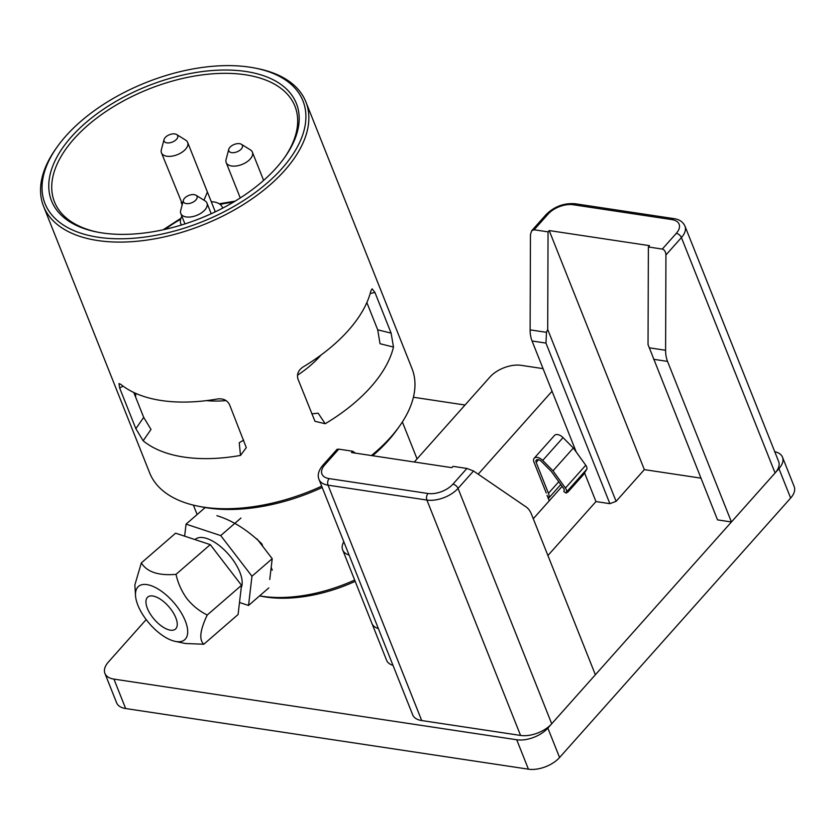 <?xml version="1.0" encoding="UTF-8"?>
<svg xmlns="http://www.w3.org/2000/svg" width="836" height="836" viewBox="0 0 836 836"><rect width="100%" height="100%" fill="white"/><g stroke="black" fill="none" stroke-linecap="round" stroke-linejoin="round"><path stroke-width="1.25" d="M465.025 405.021L413.412 397.246M146.175 619.591L108.471 661.934A23.523 12.718 -21.7 0 0 104.918 673.388A23.523 12.718 -21.7 0 0 113.936 679.104L516.721 739.755A23.523 12.718 -21.7 0 0 547.862 728.104L778.943 468.641A23.523 12.718 -21.7 0 0 782.496 457.187A23.523 12.718 -21.7 0 0 774.742 451.701M782.496 457.187L794.2 486.604A23.523 12.718 158.3 0 1 790.647 498.057L778.943 468.641M547.862 728.104L559.577 757.52L790.647 498.057M559.577 757.52A23.523 12.718 158.3 0 1 528.425 769.183L516.721 739.755M113.936 679.104L125.651 708.531L528.425 769.183M125.651 708.531A23.523 12.718 158.3 0 1 116.622 702.815L104.918 673.388M466.916 468.442L473.531 471.013L458.044 488.391A4.702 2.686 -138.3 0 0 452.924 484.169L466.916 468.442L453.007 466.352L451.848 467.658L351.517 452.548L352.677 451.241L338.768 449.151L324.765 464.868A18.82 10.178 -21.7 0 0 329.144 478.6L428.001 493.491A18.82 10.178 -21.7 0 0 452.924 484.169M473.531 471.013L526.084 506.929A23.523 14.515 98.6 0 1 531.466 514.192L595.368 674.767L551.718 723.777A23.523 12.718 158.3 0 1 520.567 735.44L426.903 500.053A4.702 2.905 -81.4 0 1 428.001 493.491M551.718 723.777L458.044 488.391A23.523 12.718 158.3 0 1 426.903 500.053L328.036 485.162L421.71 720.548L520.567 735.44M421.71 720.548A23.523 12.718 158.3 0 1 412.681 714.832L319.018 479.446A23.523 12.718 158.3 0 0 328.036 485.162A4.702 2.905 -81.4 0 1 329.144 478.6M324.765 464.868A4.702 2.686 41.7 0 0 322.717 465.412L337.086 449.287L338.768 449.151M355.457 453.143L352.677 451.241M674.077 218.645C679.355 219.387 682.991 221.885 684.966 226.128A23.523 12.718 158.3 0 1 681.413 237.581A4.702 2.686 -138.3 0 0 676.293 233.349A18.82 10.178 -21.7 0 0 671.914 219.617A4.702 2.905 98.6 0 1 674.077 218.645L575.22 203.754C564.018 202.887 554.31 206.502 546.086 214.601A4.702 2.686 41.7 0 1 548.134 214.058L534.131 229.775L531.717 230.736L530.452 234.561L530.118 329.875L546.483 332.331L547.705 329.457L616.101 501.339L644.347 469.623L700.913 478.14M534.131 229.775L548.05 231.865L549.21 230.569L649.541 245.669L648.381 246.975L662.29 249.076L676.293 233.349M549.21 230.569L644.347 469.623M548.05 231.865L547.705 329.457M616.101 501.339L609.872 503.669L545.971 343.094L546.483 332.331M584.583 472.977L595.963 501.569L609.872 503.669M545.971 343.094L532.062 340.994L576.255 452.046M532.062 340.994A23.523 14.515 -81.4 0 1 530.118 329.875M684.966 226.128L778.64 461.503A23.523 12.718 158.3 0 1 775.087 472.967L681.413 237.581L665.937 254.97L665.602 350.274A23.523 14.515 98.6 0 0 667.536 361.403L731.437 521.977L775.087 472.967M665.937 254.97C665.717 251.709 664.495 249.745 662.29 249.076M648.381 246.975L648.036 344.568L717.528 519.877L731.437 521.977M355.185 581.354A107.76 58.259 158.3 0 1 261.867 596.34L259.578 595.89M259.588 595.869A112.463 60.809 -21.7 0 0 354.663 580.048M216.9 515.676C232.303 520.41 247.278 529.805 261.825 543.839L262.922 546.598M271.188 567.383L272.285 570.142M321.014 355.049A89.4 48.342 158.3 0 1 320.387 355.77A89.4 48.342 158.3 0 1 297.459 375.249M393.484 347.065L380.035 343.721L377.705 329.812L391.123 333.136L393.484 347.065A141.169 76.327 158.3 0 1 370.724 387.11A141.169 76.327 158.3 0 1 325.204 423.727L314.973 421.302L297.919 378.959C296.644 374.256 298.327 370.275 302.977 367.025A141.169 76.327 158.3 0 0 348.215 330.575A141.169 76.327 158.3 0 0 370.933 290.719L372.104 288.828L374.946 292.464L370.191 293.499M135.61 397.058A129.402 69.963 158.3 0 1 135.829 393.411M143.708 417.394L151.002 429.443L143.144 440.771L135.85 428.68L143.708 417.394L133.791 392.481M135.85 428.68L119.663 388.019L118.973 383.567L120.781 384.351A141.169 76.327 158.3 0 0 217.705 398.939C223.254 398.364 227.193 400.235 229.513 404.561L246.296 447.636L240.507 455.432L239.232 442.735L243.663 440.112M311.807 413.862L318.171 413.193L325.204 423.727M284.052 158.307A129.402 69.963 -21.7 0 0 294.93 106.193A129.402 69.963 -21.7 0 0 199.114 75.324A129.402 69.963 -21.7 0 0 74.007 138.88A129.402 69.963 -21.7 0 0 54.476 201.894A129.402 69.963 -21.7 0 0 98.178 232.272M276.497 167.639A131.754 71.238 158.3 0 1 97.122 232.063A131.754 71.238 158.3 0 1 71.447 136.77A131.754 71.238 158.3 0 1 239.295 70.673A131.754 71.238 158.3 0 1 284.679 157.429A131.754 71.238 158.3 0 1 276.497 167.639M281.993 168.475A138.807 75.052 -21.7 0 0 254.938 68.061A138.807 75.052 -21.7 0 0 65.95 135.934A138.807 75.052 -21.7 0 0 57.329 146.697A138.807 75.052 -21.7 0 0 105.148 238.103A138.807 75.052 -21.7 0 0 281.993 168.475M254.938 68.061L257.049 68.479A141.169 76.327 158.3 0 1 305.861 101.846A141.169 76.327 158.3 0 1 284.553 170.586A141.169 76.327 158.3 0 1 148.076 239.922A141.169 76.327 158.3 0 1 43.545 206.241A141.169 76.327 158.3 0 1 56.085 148.442L57.329 146.697M391.123 333.136L374.946 292.464M371.403 455.547A141.169 76.327 -21.7 0 0 390.663 437.228A141.169 76.327 -21.7 0 0 399.43 426.287A141.169 76.327 -21.7 0 0 411.97 368.488L305.861 101.846M399.43 426.287L396.943 429.777A136.456 73.787 158.3 0 1 388.468 440.353A136.456 73.787 158.3 0 1 372.647 455.724M322.205 487.482A136.456 73.787 158.3 0 1 202.678 507.076L198.477 506.25A141.169 76.327 -21.7 0 0 321.693 486.176M43.545 206.241L149.654 472.883A141.169 76.327 -21.7 0 0 198.477 506.25M377.705 329.812L366.858 302.548M240.507 455.432A141.169 76.327 158.3 0 1 143.144 440.771M226.107 400.601A89.4 48.342 158.3 0 1 206.513 400.622M146.561 620.093A35.29 16.093 49.1 0 1 135.516 595.577A35.29 16.093 49.1 0 1 148.954 585.012A35.29 16.093 49.1 0 1 176.636 606.069A35.29 16.093 49.1 0 1 175.226 641.379A35.29 16.093 49.1 0 1 146.561 620.093M141.347 562.9L175.612 533.19L210.275 544.633L241.52 585.304L207.244 615.014C199.449 611.168 192.688 605.745 186.971 598.712C181.642 591.355 177.984 583.225 176.009 574.353C158.495 575.826 146.937 572.002 141.347 562.9L134.857 584.928L135.516 595.577M241.249 587.603A33.649 15.341 -130.9 0 0 231.624 558.114A33.649 15.341 -130.9 0 0 195.248 539.377L195.007 539.596M152.58 617.292A21.172 9.656 -130.9 0 0 175.466 629.08A21.172 9.656 -130.9 0 0 170.617 608.88A21.172 9.656 -130.9 0 0 147.732 597.082A21.172 9.656 -130.9 0 0 152.58 617.292M269.767 579.463L272.212 558.688L251.96 576.244L220.725 535.583L186.052 524.141L184.641 536.169M272.212 558.688L257.028 538.927M240.977 518.027L220.725 535.583M205.196 507.546L186.052 524.141M268.784 587.907L248.532 605.463L251.96 576.244M239.504 602.484L248.532 605.463M210.275 544.633L176.009 574.353M241.52 585.304L238.082 614.512L203.817 644.232C198.884 639.833 200.034 630.093 207.244 615.014M175.226 641.379L185.508 643.511L203.817 644.232M546.263 492.989L533.964 462.099A7.054 4.034 41.7 0 1 534.183 458.232A7.054 4.034 41.7 0 1 542.7 460.437L553.004 470.835L565.418 488.057A5.643 3.229 41.7 0 1 566.495 492.017L566.139 493.094L563.83 491.558L564.195 490.481A2.821 1.609 -138.3 0 0 563.652 488.496L551.447 471.567L541.404 461.43A4.232 2.424 -138.3 0 0 536.294 460.103A4.232 2.424 -138.3 0 0 536.158 462.423L548.458 493.324A9.886 5.653 41.7 0 1 548.312 498.528L560.799 484.535M534.183 458.232L554.519 435.399A7.054 4.034 41.7 0 1 563.036 437.604L573.339 448.002L553.004 470.835M573.339 448.002L585.754 465.224A5.643 3.229 41.7 0 1 586.83 469.184L583.382 474.702L568.187 491.767L566.139 493.094M543.055 368.634L521.141 365.332A23.523 12.718 -21.7 0 0 489.99 376.984L414.28 462.005M552.053 391.238L478.182 474.19M562.116 486.364L533.274 518.748L549.231 500.827L547.037 495.309M343.805 541.738A23.523 12.718 -21.7 0 0 342.666 549.889A23.523 12.718 -21.7 0 0 349.093 555.031M378.363 628.588A23.523 12.718 158.3 0 1 371.936 623.447A23.523 12.718 -21.7 0 0 378.363 628.588M342.666 549.889L386.566 660.221A23.523 12.718 -21.7 0 0 392.993 665.362M547.914 555.522L595.963 501.569M176.647 134.533L185.665 140.124A14.097 7.618 158.3 0 1 187.64 142.381A14.097 7.618 158.3 0 1 181.945 152.288A14.097 7.618 158.3 0 1 166.855 156.227A14.097 7.618 158.3 0 1 161.452 152.8A14.097 7.618 158.3 0 1 161.338 149.801L164.044 139.549A7.305 3.95 -21.7 0 0 166.907 142.872A7.305 3.95 -21.7 0 0 175.748 140.061A7.305 3.95 -21.7 0 0 176.647 134.533A7.305 3.95 -21.7 0 0 174.87 133.927A7.305 3.95 -21.7 0 0 164.044 139.549M222.648 208.164A22.353 12.08 -21.7 0 0 222.386 207.37A22.353 12.08 -21.7 0 0 213.817 201.936A22.353 12.08 -21.7 0 0 211.278 201.706M181.882 216.252A22.353 12.08 -21.7 0 0 180.858 223.902A22.353 12.08 -21.7 0 0 181.433 225.02M215.04 211.957A14.118 7.628 -21.7 0 0 214.737 210.411L207.422 192.029M195.99 195.237L204.998 200.839A14.097 7.618 158.3 0 1 206.983 203.096A14.097 7.618 158.3 0 1 201.288 212.992A14.097 7.618 158.3 0 1 186.198 216.942A14.097 7.618 158.3 0 1 180.795 213.514A14.097 7.618 158.3 0 1 180.68 210.515L183.387 200.253A7.305 3.95 -21.7 0 0 186.25 203.587A7.305 3.95 -21.7 0 0 195.091 200.765A7.305 3.95 -21.7 0 0 195.99 195.237A7.305 3.95 -21.7 0 0 194.213 194.642A7.305 3.95 -21.7 0 0 183.387 200.253M241.374 144.283L250.392 149.874A14.097 7.618 158.3 0 1 252.367 152.131A14.097 7.618 158.3 0 1 246.683 162.027A14.097 7.618 158.3 0 1 231.582 165.977A14.097 7.618 158.3 0 1 226.18 162.55A14.097 7.618 158.3 0 1 226.075 159.551L228.771 149.289A7.305 3.95 -21.7 0 0 231.635 152.622A7.305 3.95 -21.7 0 0 240.475 149.801A7.305 3.95 -21.7 0 0 241.374 144.283A7.305 3.95 -21.7 0 0 239.598 143.677A7.305 3.95 -21.7 0 0 228.771 149.289M575.22 203.754A4.702 2.905 98.6 0 0 573.057 204.726A18.82 10.178 -21.7 0 0 548.134 214.058M671.914 219.617L573.057 204.726M649.238 347.807L665.602 350.274M667.536 361.403L653.627 359.302M123.091 386.138L119.663 388.019M538.583 459.706L536.158 462.423M558.772 481.735L548.458 493.324M563.036 437.604L542.7 460.437M585.754 465.224L565.418 488.057M586.83 469.184L566.495 492.017M161.452 152.8L182.373 204.099M203.963 200.201L207.401 192.029L187.64 142.381M233.317 202.239A79.995 43.253 -21.7 0 0 220.098 204.392M180.639 219.304A79.995 43.253 -21.7 0 0 165.225 229.336M322.717 465.412C318.495 470.553 317.262 475.224 319.018 479.446M546.086 214.601L531.717 230.736M197.129 514.537L193.377 505.132M417.06 458.891L402.367 421.971M181.193 202.469L182.164 204.914M180.858 223.902L181.318 225.051M222.386 207.37L222.7 208.143M180.795 213.514L184.934 223.923M206.983 203.096L211.215 213.744M226.18 162.55L240.266 197.954M252.367 152.131L263.622 180.409M235.146 201.142L219.21 203.775M180.963 218.238L163.156 229.796"/></g></svg>
